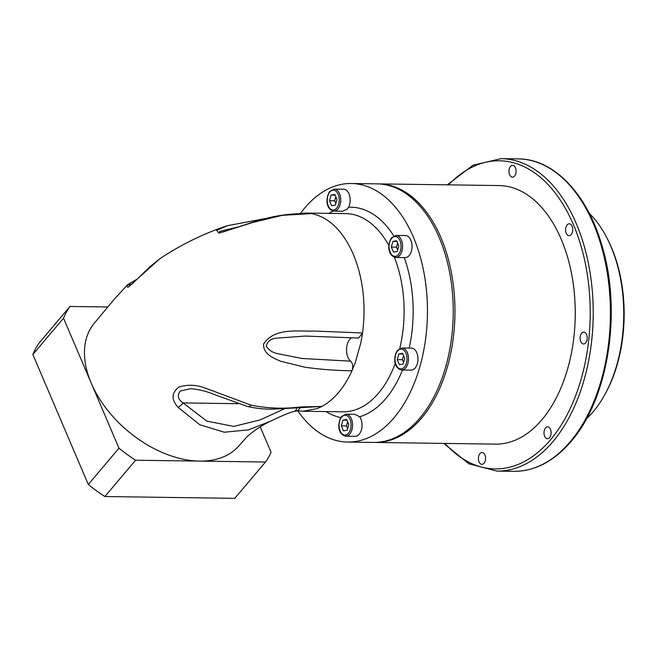 <?xml version="1.0" encoding="UTF-8"?>
<svg xmlns="http://www.w3.org/2000/svg" width="657" height="657" viewBox="0 0 657 657"><rect width="100%" height="100%" fill="white"/><g stroke="black" fill="none" stroke-linecap="round" stroke-linejoin="round"><path stroke-width="0.99" d="M359.625 416.752L354.772 414.304L346.083 414.181A11.013 6.644 90.8 0 1 352.292 421.851A11.013 6.644 90.8 0 1 349.738 434.121A11.013 6.644 90.8 0 1 345.779 436.199L355.232 436.33A11.013 6.644 -89.2 0 0 359.19 434.252A11.013 6.644 -89.2 0 0 359.625 416.752A105.588 63.688 90.8 0 0 385.979 398.397A105.588 63.688 90.8 0 0 402.486 370.014M347.134 209.164L348.604 207.242A11.013 6.644 -89.2 0 0 349.598 195.581A11.013 6.644 -89.2 0 0 343.693 189.232L334.241 189.101A11.013 6.644 90.8 0 1 340.449 196.772A11.013 6.644 90.8 0 1 337.895 209.041A11.013 6.644 90.8 0 1 333.937 211.119L342.617 211.242L347.134 209.164M415.117 368.051A11.013 6.644 -89.2 0 0 417.671 355.782A11.013 6.644 -89.2 0 0 411.463 348.111L402.01 347.98A11.013 6.644 90.8 0 1 408.219 355.651A11.013 6.644 90.8 0 1 405.665 367.92A11.013 6.644 90.8 0 1 401.706 369.998L411.159 370.129A11.013 6.644 -89.2 0 0 415.117 368.051M409.196 255.507A11.013 6.644 -89.2 0 0 411.75 243.238A11.013 6.644 -89.2 0 0 405.541 235.567L396.089 235.436A11.013 6.644 90.8 0 1 402.298 243.106A11.013 6.644 90.8 0 1 399.743 255.376A11.013 6.644 90.8 0 1 395.785 257.462L405.238 257.593A11.013 6.644 -89.2 0 0 409.196 255.507M296.898 410.682L302.885 411.266L317.183 408.605L321.79 406.478L274.503 409.065C266.159 409.442 257.281 408.613 247.87 406.584L215.069 394.849C207.382 391.49 199.227 389.437 190.612 388.673L180.248 391.038C176.971 395.448 177.907 399.407 183.065 402.922L206.848 421.145L233.777 426.393L259.991 419.946L284.941 408.564M260.213 426.861L271.07 452.32A124.986 80.335 -139.8 0 1 265.461 462.027L199.654 461.115A94.813 60.945 40.2 0 0 238.696 446.111L245.201 438.769C246.671 436.347 259.195 426.204 271.086 420.965L248.576 429.826L224.3 432.224L199.802 424.742L178.047 407.332C171.091 399.415 171.444 392.631 179.115 386.998C187.532 384.37 196.254 384.739 205.271 388.098L251.073 405.147C267.818 408.465 284.407 409.056 300.84 406.929L321.79 406.478C327.802 403.267 333.386 398.618 338.544 392.525C343.693 386.415 348.169 379.163 351.971 370.762L355.338 362.459L360.907 342.56L362.541 332.959L358.632 338.059L305.341 336.055L276.449 338.158C270.692 338.725 267.309 341.468 266.29 346.387C268.885 350.05 272.409 352.415 276.852 353.482L301.85 358.459L350.682 361.178A12.926 7.802 90.8 0 1 349.861 339.184A12.926 7.802 90.8 0 1 351.224 337.879M350.682 361.178C352.883 363.674 353.31 366.869 351.971 370.762C336.745 370.63 321.059 369.456 304.922 367.222L280.646 361.219C273.632 358.205 262.726 353.893 263.662 343.907C274.7 327.137 298.582 331.728 314.218 331.054L362.541 332.959C366.187 304.347 363.091 278.083 353.269 254.144C342.929 230.812 329.058 217.303 311.648 213.624L282.214 215.332L252.444 222.551L218.863 233.21L216.728 230.352L227.035 225.762C203.07 233.851 180.708 244.823 159.922 258.694L127.967 287.331L126.382 286.206L127.852 284.514L114.983 298.385L94.263 323.252A94.813 60.945 40.2 0 0 91.249 383.179A94.813 60.945 40.2 0 0 199.654 461.115L135.572 460.22L104.898 496.536A124.986 80.335 -139.8 0 1 88.293 484.496L32.85 354.509A124.986 80.335 -139.8 0 1 39.313 342.782L69.995 306.466L107.814 306.991M127.852 284.514L137.707 278.732M239.222 226.698L220.029 231.313L218.485 232.849L223.421 231.872L254.095 221.738C271.44 216.432 286.912 213.771 300.495 213.755L311.648 213.624L305.645 213.04L297.564 213.829M297.752 410.83A129.289 77.986 -89.2 0 0 347.66 442.062A129.289 77.986 -89.2 0 0 394.175 417.614A129.289 77.986 -89.2 0 0 424.126 273.542A129.289 77.986 -89.2 0 0 351.265 183.5A129.289 77.986 -89.2 0 0 304.749 207.949A129.289 77.986 -89.2 0 0 300.504 213.336M347.66 442.062L373.439 442.424A129.289 77.986 -89.2 0 0 419.954 417.975A129.289 77.986 -89.2 0 0 449.905 273.903A129.289 77.986 -89.2 0 0 377.044 183.861L351.265 183.5M567.106 224.916A5.929 3.572 -89.2 0 0 565.734 231.519A5.929 3.572 -89.2 0 0 569.077 235.649A5.929 3.572 -89.2 0 0 571.204 234.533A5.929 3.572 -89.2 0 0 572.584 227.93A5.929 3.572 -89.2 0 0 569.241 223.799A5.929 3.572 -89.2 0 0 567.106 224.916M510.481 166.459A5.929 3.572 -89.2 0 0 509.109 173.062A5.929 3.572 -89.2 0 0 512.444 177.185A5.929 3.572 -89.2 0 0 514.579 176.068A5.929 3.572 -89.2 0 0 515.95 169.465A5.929 3.572 -89.2 0 0 512.608 165.334A5.929 3.572 -89.2 0 0 510.481 166.459M479.93 453.617A5.929 3.572 -89.2 0 0 478.559 460.22A5.929 3.572 -89.2 0 0 481.901 464.351A5.929 3.572 -89.2 0 0 484.028 463.226A5.929 3.572 -89.2 0 0 485.4 456.623A5.929 3.572 -89.2 0 0 482.066 452.501A5.929 3.572 -89.2 0 0 479.93 453.617M545.507 427.97A5.929 3.572 -89.2 0 0 544.136 434.581A5.929 3.572 -89.2 0 0 547.478 438.704A5.929 3.572 -89.2 0 0 549.605 437.587A5.929 3.572 -89.2 0 0 550.985 430.984A5.929 3.572 -89.2 0 0 547.642 426.853A5.929 3.572 -89.2 0 0 545.507 427.97M581.617 333.247A5.929 3.572 -89.2 0 0 580.246 339.85A5.929 3.572 -89.2 0 0 583.588 343.972A5.929 3.572 -89.2 0 0 585.716 342.855A5.929 3.572 -89.2 0 0 587.087 336.253A5.929 3.572 -89.2 0 0 583.753 332.122A5.929 3.572 -89.2 0 0 581.617 333.247M607.388 238.828L608.103 240.248A116.363 70.192 90.8 0 1 605.984 392.492L605.228 393.888A118.515 71.49 -89.2 0 0 607.388 238.828A118.515 71.49 -89.2 0 0 589.255 213.311M586.389 418.887A118.515 71.49 -89.2 0 0 593.238 411.701A118.515 71.49 -89.2 0 0 605.228 393.888M377.898 183.878A129.289 77.986 90.8 0 1 378.76 183.886A129.289 77.986 90.8 0 1 451.622 273.928A129.289 77.986 90.8 0 1 421.671 418A129.289 77.986 90.8 0 1 375.155 442.448A129.289 77.986 90.8 0 1 374.301 442.424M375.155 442.448L495.452 444.124A129.289 77.986 -89.2 0 0 541.968 419.675A129.289 77.986 -89.2 0 0 571.918 275.603A129.289 77.986 -89.2 0 0 499.057 185.561L378.76 183.886M265.461 462.027L234.779 498.351L104.898 496.536M135.572 460.22A124.986 80.335 -139.8 0 1 118.974 448.181L63.532 318.185A124.986 80.335 -139.8 0 1 69.995 306.466M63.532 318.185L32.85 354.509M118.974 448.181L88.293 484.496M300.742 407.348L297.818 410.666L294.221 411.438A6.463 3.934 -103.6 0 0 296.75 407.644M299.51 407.439A6.463 3.926 -94.3 0 0 300.84 406.929M247.87 406.584A6.463 3.737 -76.5 0 0 251.073 405.147M237.924 403.685L183.065 402.922A6.463 2.423 138.7 0 1 178.047 407.332M126.382 286.206A6.463 6.085 35.6 0 1 131.416 284.514M393.486 252.107L397.23 251.483L398.815 245.808L396.664 240.766L392.927 241.39L391.334 247.065L393.486 252.107M397.641 243.049L396.491 247.139L397.674 249.898M396.491 247.139L391.334 247.065M396.959 241.448L392.927 241.39M397.255 359.609L399.407 364.651L403.152 364.019L404.737 358.344L402.585 353.302L398.848 353.934L397.255 359.609L402.413 359.683L403.595 362.442M342.921 420.135L341.336 425.81L343.488 430.852L347.225 430.22L348.81 424.545L346.658 419.503L342.921 420.135L346.953 420.193M335.382 205.14L336.967 199.465L334.815 194.423L331.079 195.055L329.494 200.73L331.645 205.772L335.382 205.14M403.562 355.585L402.413 359.683M402.881 353.992L398.848 353.934M335.793 196.706L334.643 200.804L335.826 203.563M334.643 200.804L329.494 200.73M335.111 195.113L331.079 195.055M347.635 421.786L346.485 425.884L341.336 425.81M346.485 425.884L347.668 428.643M340.843 417.589A105.588 63.688 90.8 0 1 326.143 411.594M302.885 411.266L342.929 411.824A99.125 59.795 -89.2 0 0 378.588 393.083A99.125 59.795 -89.2 0 0 395.292 363.264M336.663 208.154A9.937 5.995 -89.2 0 0 338.141 194.283A9.937 5.995 -89.2 0 0 329.798 192.041A9.937 5.995 -89.2 0 0 328.319 205.912A9.937 5.995 -89.2 0 0 336.663 208.154M348.506 433.234A9.937 5.995 -89.2 0 0 349.984 419.363A9.937 5.995 -89.2 0 0 341.64 417.121A9.937 5.995 -89.2 0 0 340.162 430.992A9.937 5.995 -89.2 0 0 348.506 433.234M404.433 367.033A9.937 5.995 -89.2 0 0 405.911 353.162A9.937 5.995 -89.2 0 0 397.559 350.92A9.937 5.995 -89.2 0 0 396.089 364.791A9.937 5.995 -89.2 0 0 404.433 367.033M398.512 254.489A9.937 5.995 -89.2 0 0 399.99 240.626A9.937 5.995 -89.2 0 0 391.638 238.384A9.937 5.995 -89.2 0 0 390.168 252.247A9.937 5.995 -89.2 0 0 398.512 254.489M570.186 441.775A156.226 94.238 -89.2 0 0 606.378 267.695A156.226 94.238 -89.2 0 0 518.332 158.895C553.925 158.863 587.342 194.094 602.017 245.775C622.113 311.402 608.374 399.004 571.089 441.422C554.056 461.313 535.02 471.274 513.979 471.315A156.226 94.238 -89.2 0 0 570.186 441.775M518.332 158.895L501.151 158.649A156.226 94.238 90.8 0 1 589.189 267.448A156.226 94.238 90.8 0 1 553.005 441.537A156.226 94.238 90.8 0 1 496.799 471.077L513.979 471.315M444.912 443.418A154.075 92.941 -89.2 0 0 550.541 439.771A154.075 92.941 -89.2 0 0 574.949 228.373A154.075 92.941 -89.2 0 0 448.509 184.855M399.752 348.506A99.125 59.795 -89.2 0 0 394.34 257.216M388.895 245.578A99.125 59.795 -89.2 0 0 345.689 213.599L305.669 213.04M348.604 207.242A105.588 63.688 90.8 0 1 393.839 235.962M404.244 257.577A105.588 63.688 90.8 0 1 409.18 348.079M328.902 213.361A105.588 63.688 90.8 0 1 333.288 211.069M334.241 189.101L329.83 191.359C325.913 196.607 325.01 209.222 333.937 211.119M346.083 414.181L341.673 416.439C337.755 421.687 336.852 434.302 345.779 436.199M402.01 347.98L397.6 350.238C393.674 355.486 392.771 368.101 401.706 369.998M396.089 235.436L391.679 237.694C387.753 242.942 386.85 255.557 395.785 257.462M501.151 158.649L472.999 165.186L447.31 184.839M305.341 336.055L305.842 336.055M271.095 420.956C278.708 417.269 289.055 412.465 294.221 411.438M130.004 285.918L129.1 286.165L132.624 283.495L150.018 266.643L159.93 258.694M265.683 218.485L227.035 225.762M443.713 443.401L468.835 463.768L496.799 471.077"/></g></svg>
